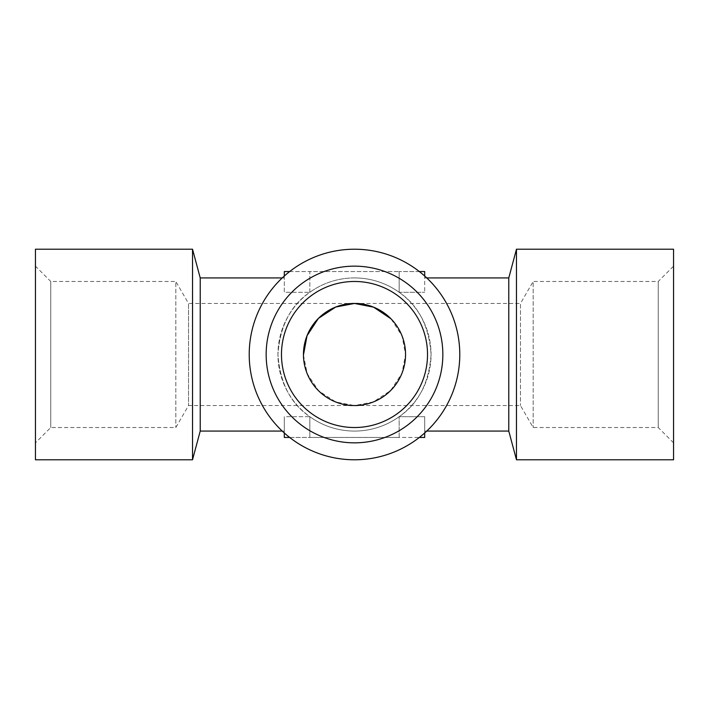 <?xml version="1.0" encoding="UTF-8"?>
<svg xmlns="http://www.w3.org/2000/svg" width="709" height="709" viewBox="0 0 709 709"><rect width="100%" height="100%" fill="white"/><g stroke="black" fill="none" stroke-linecap="round" stroke-linejoin="round"><path stroke-width="0.53" stroke-dasharray="3.54 2.66" d="M427.527 354.5A73.027 73.027 0 0 0 354.5 281.473A73.027 73.027 0 0 0 281.473 354.5A73.027 73.027 0 0 0 354.5 427.527A73.027 73.027 0 0 0 427.527 354.5M442.841 354.5A88.341 88.341 0 0 1 310.329 431.01A88.341 88.341 0 0 1 310.329 277.99A88.341 88.341 0 0 1 442.841 354.5M354.5 459.786A105.286 105.286 0 0 0 445.677 301.857A105.286 105.286 0 0 0 263.323 301.857A105.286 105.286 0 0 0 354.5 459.786A105.286 105.286 0 0 0 459.786 354.5A105.286 105.286 0 0 0 354.5 249.213A105.286 105.286 0 0 0 249.213 354.5A105.286 105.286 0 0 0 354.5 459.786A105.286 105.286 0 0 0 459.786 354.5A105.286 105.286 0 0 0 354.5 249.213A105.286 105.286 0 0 0 249.213 354.5A105.286 105.286 0 0 0 354.5 459.786M354.5 281.473A73.027 73.027 0 0 0 291.257 391.013A73.027 73.027 0 0 0 417.743 391.013A73.027 73.027 0 0 0 354.5 281.473M673.55 266.159L673.55 442.841L673.55 266.159L658.236 281.473L658.236 427.527L658.236 281.473L533.168 281.473L533.168 427.527L533.168 281.473L520.477 303.452L520.477 405.548L520.477 303.452L354.5 303.452A51.048 51.048 0 0 0 310.294 380.024A51.048 51.048 0 0 0 398.706 380.024A51.048 51.048 0 0 0 354.5 303.452C339.567 301.396 304.152 316.719 303.452 354.5C304.152 392.281 339.567 407.604 354.5 405.548C369.433 407.604 404.848 392.281 405.548 354.5C404.848 316.719 369.433 301.396 354.5 303.452L188.523 303.452L188.523 405.548L188.523 303.452L175.832 281.473L175.832 427.527L175.832 281.473L50.764 281.473L50.764 427.527L50.764 281.473L35.45 266.159L35.45 442.841L35.45 266.159M354.5 277.928A76.572 76.572 0 0 0 281.615 377.959A76.572 76.572 0 0 0 399.167 416.697A76.572 76.572 0 0 0 354.5 277.928M289.662 437.453L309.833 437.453L309.833 416.697A76.572 76.572 0 0 0 399.167 416.697C418.434 403.545 429.069 382.816 431.072 354.5C429.069 326.184 418.434 305.455 399.167 292.303A76.572 76.572 0 0 0 309.833 292.303C290.566 305.455 279.931 326.184 277.928 354.5C279.931 382.816 290.566 403.545 309.833 416.697L309.833 437.453L399.167 437.453L399.167 416.697L424.691 416.697L424.691 431.072L424.691 416.697L399.167 416.697C418.434 403.545 429.069 382.816 431.072 354.5C429.069 326.184 418.434 305.455 399.167 292.303L399.167 271.547L309.833 271.547L309.833 292.303C290.566 305.455 279.931 326.184 277.928 354.5C279.931 382.816 290.566 403.545 309.833 416.697L284.309 416.697L284.309 431.072L284.309 416.697L309.833 416.697A76.572 76.572 0 0 0 399.167 416.697L399.167 437.453L419.338 437.453M673.55 442.841L658.236 427.527L533.168 427.527L520.477 405.548L354.5 405.548L373.288 401.968L390.597 390.597L401.968 373.288L405.548 354.5L402.074 335.986L391.031 318.837M303.452 355.023L307.201 373.696L318.625 390.81L335.844 402.021L354.5 405.548L188.523 405.548L175.832 427.527L50.764 427.527L35.45 442.841M284.309 276.023L284.309 292.303L309.833 292.303L284.309 292.303L284.309 271.547L399.167 271.547L399.167 292.303L424.691 292.303L399.167 292.303A76.572 76.572 0 0 0 281.615 331.041A76.572 76.572 0 0 0 354.5 431.072A76.572 76.572 0 0 0 399.167 292.303L399.167 271.547L419.338 271.547M200.222 277.928L200.222 431.072M289.662 271.547L309.833 271.547L309.833 292.303A76.572 76.572 0 0 1 399.167 292.303L399.167 271.547L424.691 271.547L424.691 292.303L424.691 276.023M508.778 431.072L508.778 277.928M426.765 431.072L424.691 431.072M424.691 432.977L424.691 416.697L424.691 437.453L284.309 437.453L284.309 416.697L284.309 432.977M192.529 249.213L192.529 459.786M516.471 459.786L516.471 249.213M399.167 437.453L399.167 416.697L399.167 437.453M309.833 437.453L309.833 416.697L309.833 437.453M35.45 249.213L35.45 459.786M673.55 459.786L673.55 249.213M354.5 427.527A73.027 73.027 0 0 0 417.743 317.986A73.027 73.027 0 0 0 291.257 317.986A73.027 73.027 0 0 0 354.5 427.527M284.309 277.928L282.235 277.928M284.309 431.072L282.235 431.072M426.765 277.928L424.691 277.928"/><path stroke-width="1.06" d="M391.031 318.837L373.563 307.148L354.5 303.452L335.712 307.032L318.403 318.403L307.032 335.712L303.452 355.023M200.222 431.072L200.222 277.928L192.529 249.213L192.529 459.786L200.222 431.072L282.235 431.072M508.778 431.072L516.471 459.786L516.471 249.213L508.778 277.928L508.778 431.072L426.765 431.072M419.338 437.453L424.691 437.453L424.691 432.977M284.309 432.977L284.309 437.453L289.662 437.453M289.662 271.547L284.309 271.547L284.309 276.023M419.338 271.547L424.691 271.547L424.691 276.023M405.548 354.5A51.048 51.048 0 0 0 354.5 303.452A51.048 51.048 0 0 0 303.452 354.5A51.048 51.048 0 0 0 354.5 405.548A51.048 51.048 0 0 0 405.548 354.5M192.529 459.786L35.45 459.786L35.45 249.213L192.529 249.213M516.471 249.213L673.55 249.213L673.55 459.786L516.471 459.786M354.5 427.527A73.027 73.027 0 0 0 417.743 317.986A73.027 73.027 0 0 0 291.257 317.986A73.027 73.027 0 0 0 354.5 427.527M354.5 459.786A105.286 105.286 0 0 0 445.677 301.857A105.286 105.286 0 0 0 263.323 301.857A105.286 105.286 0 0 0 354.5 459.786M354.5 442.841A88.341 88.341 0 0 0 431.01 310.329A88.341 88.341 0 0 0 277.99 310.329A88.341 88.341 0 0 0 354.5 442.841M282.235 277.928L200.222 277.928M508.778 277.928L426.765 277.928"/></g></svg>
